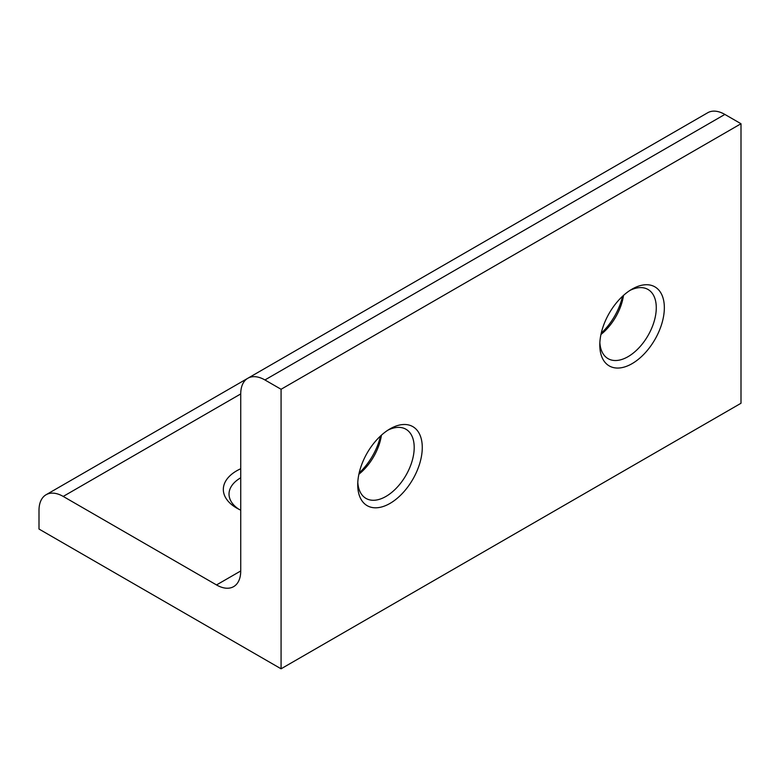 <?xml version="1.0" encoding="UTF-8"?>
<svg xmlns="http://www.w3.org/2000/svg" width="780" height="780" viewBox="0 0 780 780"><rect width="100%" height="100%" fill="white"/><g stroke="black" fill="none" stroke-linecap="round" stroke-linejoin="round"><path stroke-width="1.17" d="M240.727 570.97L240.727 393.939A34.232 19.763 60 0 1 247.816 378.271A34.232 19.763 60 0 1 264.927 379.957L281.073 389.279L281.073 668.801L39 529.045L39 510.403A34.232 19.763 60 0 1 46.088 494.735A34.232 19.763 60 0 1 63.209 496.431L216.518 584.942A34.232 19.763 60 0 0 233.63 586.638A34.232 19.763 60 0 0 240.727 570.97L216.518 584.942M622.567 296.254A45.649 26.354 -60 0 1 601.224 333.235M380.503 436.01A45.649 26.354 -60 0 1 359.151 472.992M381.449 435.142A39.936 23.059 -60 0 1 358.878 474.24M387.913 430.16A39.936 23.059 -60 0 1 405.931 429.234A39.936 23.059 -60 0 1 412.055 461.233A39.936 23.059 -60 0 1 385.964 496.431A39.936 23.059 -60 0 1 365.995 498.41A39.936 23.059 -60 0 1 357.796 482.332M390 428.883L390 428.883A45.649 26.354 -60 0 1 422.273 447.515A45.649 26.354 -60 0 1 390 503.412A45.649 26.354 -60 0 1 357.727 484.78A45.649 26.354 -60 0 1 390 428.883L390 428.883M247.816 378.271L707.743 112.73A34.232 19.763 60 0 1 724.864 114.426L741 123.737L741 403.26L281.073 668.801M741 123.737L281.073 389.279M632.073 289.117A45.649 26.354 -60 0 1 664.346 307.759A45.649 26.354 -60 0 1 632.073 363.656A45.649 26.354 -60 0 1 599.791 345.023A45.649 26.354 -60 0 1 632.073 289.117L632.063 289.127M240.727 468.741A45.649 26.354 0 0 0 236.691 508.072A45.649 26.354 0 0 0 240.727 510.149M240.727 477.799A39.936 23.059 0 0 0 229.028 494.101A39.936 23.059 0 0 0 238.846 509.242M629.986 290.404A39.936 23.059 -60 0 1 648.005 289.468A39.936 23.059 -60 0 1 654.127 321.477A39.936 23.059 -60 0 1 628.036 356.674A39.936 23.059 -60 0 1 608.068 358.654A39.936 23.059 -60 0 1 599.859 342.576M623.522 295.386A39.936 23.059 -60 0 1 600.941 334.483M724.864 114.426L264.927 379.957M240.727 393.939L63.209 496.431M46.088 494.735L247.591 378.398"/></g></svg>

